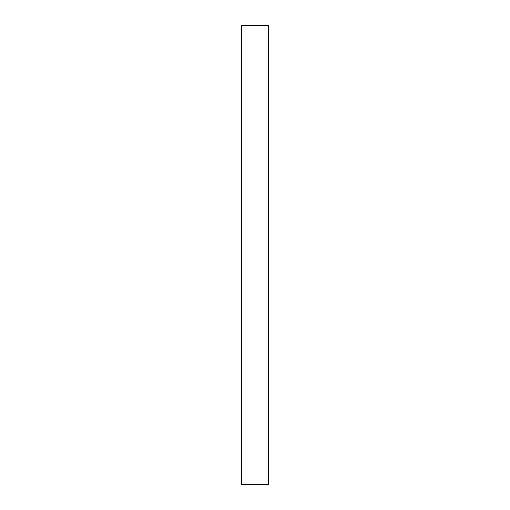 <?xml version="1.0" encoding="UTF-8"?>
<svg xmlns="http://www.w3.org/2000/svg" width="510" height="510" viewBox="0 0 510 510"><rect width="100%" height="100%" fill="white"/><g stroke="black" fill="none" stroke-linecap="round" stroke-linejoin="round"><path stroke-width="0.76" d="M268.553 484.5L241.447 484.5L241.447 25.5L268.553 25.5L268.553 484.5"/></g></svg>
